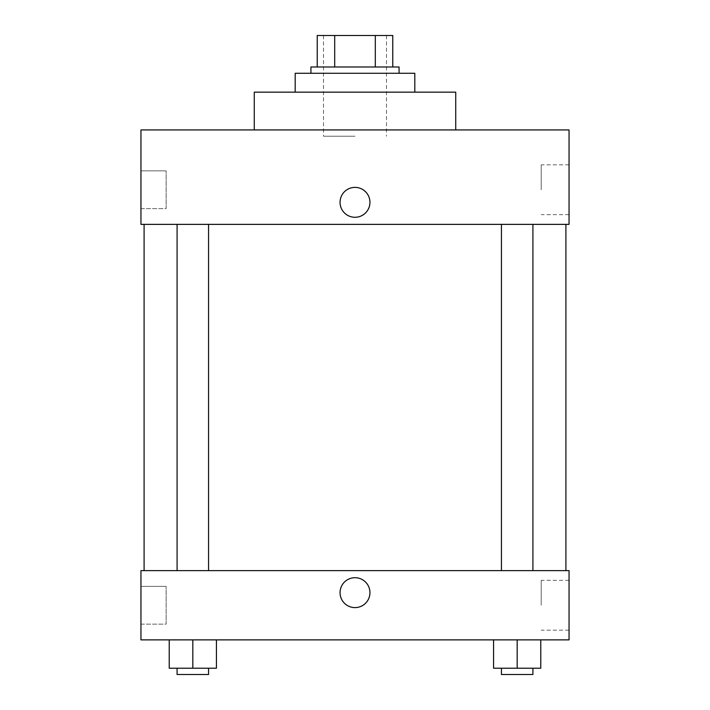 <?xml version="1.0" encoding="UTF-8"?>
<svg xmlns="http://www.w3.org/2000/svg" width="710" height="710" viewBox="0 0 710 710"><rect width="100%" height="100%" fill="white"/><g stroke="black" fill="none" stroke-linecap="round" stroke-linejoin="round"><path stroke-width="0.53" stroke-dasharray="3.55 2.66" d="M355 136.231L323.52 136.231L355 136.231M355 35.5L323.52 35.5L355 35.5M375.306 66.98L375.306 35.5L392.772 35.5L392.772 66.98L334.694 66.98L392.772 66.98M375.306 35.5L317.228 35.5M334.694 66.98L317.228 66.98L334.694 66.98L334.694 35.5M399.073 66.98L310.927 66.98M310.927 73.272L399.073 73.272L310.927 73.272M295.191 73.272L414.809 73.272M355 92.158L295.191 92.158L355 92.158M254.269 129.93L254.269 92.158L455.731 92.158L455.731 129.93L254.269 129.93L455.731 129.93M140.953 129.93L569.047 129.93L140.953 129.93L140.953 224.369L569.047 224.369L569.047 129.93M501.438 224.369L532.917 224.369L501.438 224.369L532.917 224.369L501.438 224.369L501.438 570.627L532.917 570.627L501.438 570.627M177.083 224.369L208.562 224.369L177.083 224.369L208.562 224.369L177.083 224.369L177.083 570.627L208.562 570.627L177.083 570.627M355 224.369L144.095 224.369L355 224.369M140.953 189.739L140.953 170.853L140.953 189.739M140.953 208.625L166.131 208.625L166.131 170.853L166.131 208.625L166.131 170.853L166.131 208.625L140.953 208.625M569.047 189.739L569.047 214.642L569.047 189.739M369.954 202.332A14.954 14.954 0 0 0 347.527 189.384A14.954 14.954 0 0 0 347.527 215.281A14.954 14.954 0 0 0 369.954 202.332A14.954 14.954 0 0 1 347.527 215.281A14.954 14.954 0 0 1 347.527 189.384A14.954 14.954 0 0 1 369.954 202.332M541.197 189.739L541.197 164.835L541.197 189.739M340.046 202.332A14.954 14.954 0 0 0 362.473 215.281A14.954 14.954 0 0 0 362.473 189.384A14.954 14.954 0 0 0 340.046 202.332M355 570.627L144.095 570.627L355 570.627M569.047 570.627L140.953 570.627L140.953 639.879L569.047 639.879L569.047 570.627M140.953 605.248L140.953 586.362L140.953 605.248M540.78 668.208L540.78 639.879L540.78 668.208L517.173 668.208L540.78 668.208L517.173 668.208L517.173 639.879L540.78 639.879L493.565 639.879L540.78 639.879L493.565 639.879L540.78 639.879L493.565 639.879L540.78 639.879L517.173 639.879L517.173 668.208L493.565 668.208L493.565 639.879L493.565 668.208L532.917 668.208L493.565 668.208L493.565 639.879M216.435 668.208L216.435 639.879L216.435 668.208L192.827 668.208L216.435 668.208L192.827 668.208L192.827 639.879L216.435 639.879L169.22 639.879L216.435 639.879L169.22 639.879L216.435 639.879L169.22 639.879L216.435 639.879L192.827 639.879L192.827 668.208L169.22 668.208L169.22 639.879L169.22 668.208L208.562 668.208L169.22 668.208L169.22 639.879M140.953 624.134L166.131 624.134L166.131 586.362L166.131 624.134L166.131 586.362L166.131 624.134L140.953 624.134M569.047 605.248L569.047 580.345L569.047 605.248M355 577.709A14.954 14.954 0 0 0 342.051 600.136A14.954 14.954 0 0 0 367.949 600.136A14.954 14.954 0 0 0 355 577.709A14.954 14.954 0 0 1 367.949 600.136A14.954 14.954 0 0 1 342.051 600.136A14.954 14.954 0 0 1 355 577.709M541.197 605.248L541.197 580.345L541.197 605.248M355 607.609A14.954 14.954 0 0 0 367.949 585.182A14.954 14.954 0 0 0 342.051 585.182A14.954 14.954 0 0 0 355 607.609M501.438 668.208L501.438 674.5L532.917 674.5L501.438 674.5L532.917 674.5L532.917 668.208L501.438 668.208L532.917 668.208M517.173 668.208L517.173 639.879M177.083 668.208L177.083 674.5L208.562 674.5L177.083 674.5L208.562 674.5L208.562 668.208L177.083 668.208L208.562 668.208M192.827 668.208L192.827 639.879M323.52 35.5L323.52 136.231M386.48 35.5L386.48 136.231M140.953 170.853L166.131 170.853L140.953 170.853M569.047 164.835L541.197 164.835M569.047 214.642L541.197 214.642M208.562 570.627L208.562 224.369M532.917 570.627L532.917 224.369M140.953 586.362L166.131 586.362L140.953 586.362M569.047 580.345L541.197 580.345M569.047 630.152L541.197 630.152"/><path stroke-width="1.06" d="M334.694 66.98L334.694 35.5L317.228 35.5L317.228 66.98L317.228 35.5M334.694 35.5L392.772 35.5L392.772 66.98M375.306 66.98L375.306 35.5M310.927 73.272L310.927 66.98L399.073 66.98L399.073 73.272M414.809 92.158L414.809 73.272L295.191 73.272L295.191 92.158M455.731 129.93L455.731 92.158L254.269 92.158L254.269 129.93M569.047 129.93L140.953 129.93L569.047 129.93L569.047 224.369L140.953 224.369L140.953 129.93M340.046 202.332A14.954 14.954 0 0 1 362.473 189.384A14.954 14.954 0 0 1 362.473 215.281A14.954 14.954 0 0 1 340.046 202.332M501.438 224.369L501.438 570.627M177.083 570.627L177.083 224.369M140.953 570.627L569.047 570.627L569.047 639.879L140.953 639.879L140.953 570.627M355 607.609A14.954 14.954 0 0 1 342.051 585.182A14.954 14.954 0 0 1 367.949 585.182A14.954 14.954 0 0 1 355 607.609M493.565 639.879L493.565 668.208L540.78 668.208L540.78 639.879L540.78 668.208M517.173 668.208L517.173 639.879M532.917 668.208L532.917 674.5L501.438 674.5L501.438 668.208M169.22 639.879L169.22 668.208L216.435 668.208L216.435 639.879L216.435 668.208M192.827 668.208L192.827 639.879M208.562 668.208L208.562 674.5L177.083 674.5L177.083 668.208M565.905 570.627L565.905 224.369M144.095 570.627L144.095 224.369M532.917 224.369L532.917 570.627M208.562 570.627L208.562 224.369"/></g></svg>
